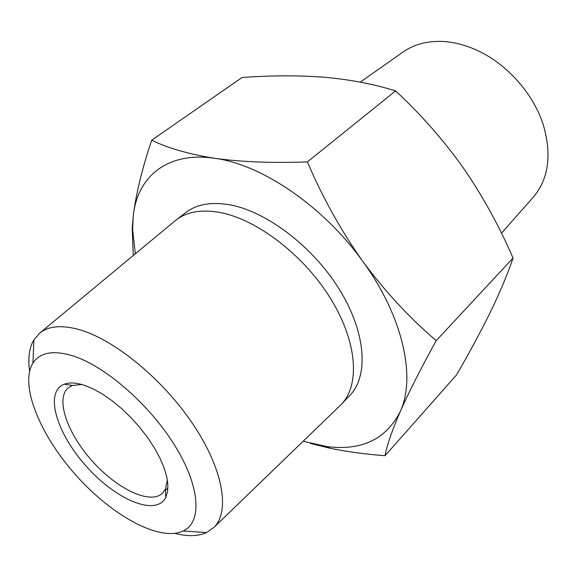 <?xml version="1.0" encoding="UTF-8"?>
<svg xmlns="http://www.w3.org/2000/svg" width="577" height="577" viewBox="0 0 577 577"><rect width="100%" height="100%" fill="white"/><g stroke="black" fill="none" stroke-linecap="round" stroke-linejoin="round"><path stroke-width="0.87" d="M385.018 455.722L456.566 374.87C469.382 352.749 480.72 331.688 490.58 311.695C500.043 292.135 507.529 274.255 513.047 258.049C499.285 226.17 482.668 196.065 463.208 167.727C443.295 139.829 420.763 114.224 395.613 90.914C373.658 84.054 349.756 79.489 323.921 77.21C297.609 75.306 270.317 75.414 242.037 77.52L151.715 140.182C167.604 148.073 188.607 154.117 214.723 158.307C241.648 162 272.539 163.197 307.39 161.885C322.406 197.24 340.877 230.425 362.818 261.446C385.349 291.832 409.821 318.223 436.241 340.625C421.03 368.148 409.035 391.769 400.265 411.488C392.072 430.514 386.987 445.256 385.018 455.722C365.364 454.236 346.871 451.704 329.532 448.141L310.339 443.424M501.471 233.195L532.737 197.796C548.366 179.764 551.987 155.783 543.592 125.844C533.804 93.719 506.094 62.77 475.239 49.514C464.29 44.746 453.536 42.063 442.977 41.472C427.088 40.787 413.608 44.429 402.53 52.392L360.243 82.15M133.265 255.51L132.212 228.701L133.251 215.942C135.999 193.829 142.151 168.578 151.715 140.182M395.613 90.914L307.39 161.885M513.047 258.049L436.241 340.625M84.74 385.407C76.453 382.666 69.666 382.255 64.372 384.188C43.982 391.725 56.51 433.406 86.435 466.44C115.977 499.819 156.028 516.848 165.765 497.417L167.568 491.683L167.885 484.658L166.674 476.501L163.94 467.42L159.728 457.655L154.146 447.485L147.337 437.193L139.49 427.081L130.828 417.459L121.624 408.603L112.133 400.777L102.641 394.185L93.424 389.021L84.74 385.407M72.406 355.699C53.012 349.994 39.849 352.475 32.925 363.128C19.337 385.133 40.181 435.455 76.251 475.563C112.147 515.816 159.865 542.07 183.234 530.991C202.267 522.127 200.37 486.88 174.925 445.718C149.638 404.6 104.855 365.717 72.406 355.699M174.997 533.393C187.561 536.639 198.077 536.365 206.544 532.571L214.009 527.342C230.23 511.496 223.277 469.563 193.295 424.665C163.428 379.781 115.011 339.911 79.684 329.741C62.136 324.815 48.886 325.882 39.928 332.936L33.913 339.788C29.211 347.787 27.783 358.209 29.629 371.047M339.781 405.855L341.288 404.369C360.3 385.047 357.322 341.505 330.296 298.078C303.387 254.659 256.231 218.863 219.282 212.35C201.185 209.278 186.818 211.817 176.158 219.96L174.514 221.294M176.158 219.96L185.801 212.552C196.533 204.352 210.937 201.726 229.011 204.676C265.932 210.944 312.821 246.35 339.427 289.503C366.15 332.669 368.847 376.139 349.712 395.598L341.288 404.369M303.141 441.254L326.928 446.591C361.707 450.962 386.15 439.263 400.265 411.488C416.19 377.445 402.998 316.441 362.818 261.446C323.416 206.184 261.619 164.373 214.723 158.307C167.179 151.224 137.261 176.858 133.251 215.942L132.609 229.588L135.306 253.822M81.768 384.491L72.442 385.458L68.259 387.831C55.132 398.714 67.329 433.442 92.334 461.16C117.131 489.058 150.308 505.005 162.57 493.155L165.383 489.253L167.373 480.086M183.234 530.991L206.544 532.571M32.925 363.128L33.913 339.788M214.009 527.342L340.755 404.917M39.928 332.936L175.552 220.428M132.609 229.588L132.205 228.701M326.928 446.591L329.525 448.156M167.929 487.969L165.433 490.378M72.442 385.458L64.372 384.188M165.383 489.253L165.765 497.417"/></g></svg>
